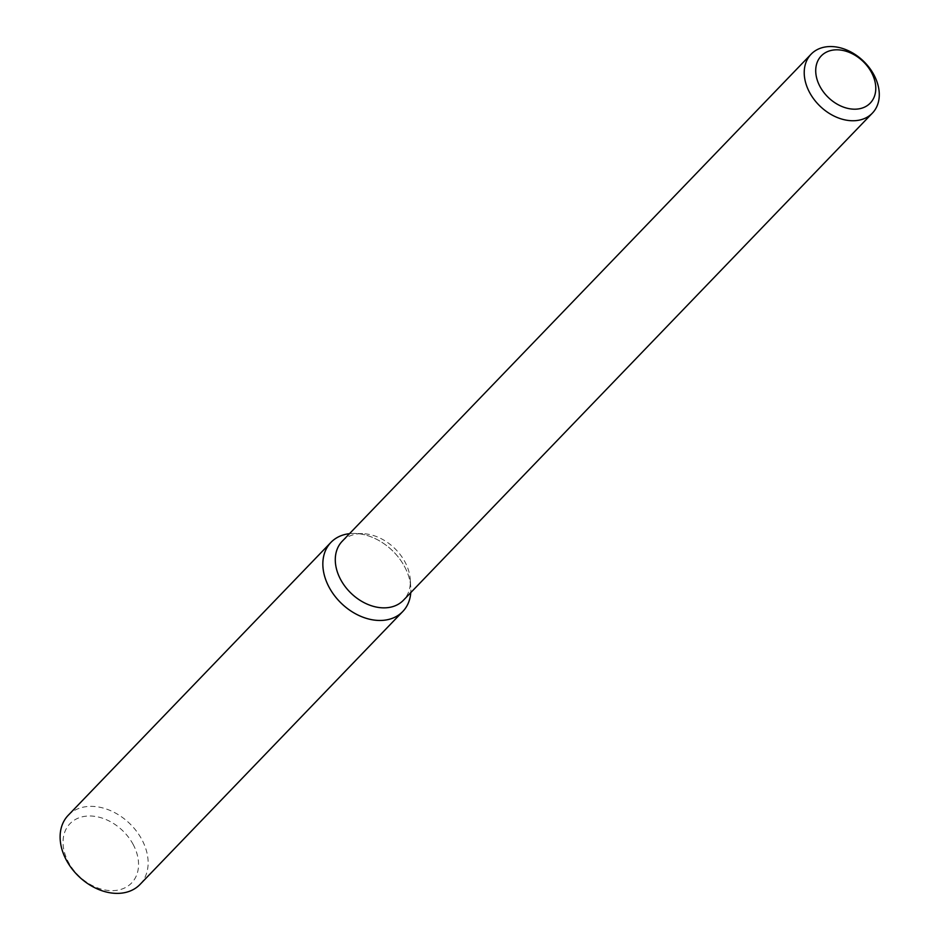 <?xml version="1.0" encoding="UTF-8"?>
<svg xmlns="http://www.w3.org/2000/svg" width="940" height="940" viewBox="0 0 940 940"><rect width="100%" height="100%" fill="white"/><g stroke="black" fill="none" stroke-linecap="round" stroke-linejoin="round"><path stroke-width="0.7" stroke-dasharray="4.7 3.53" d="M404.423 566.35A49.844 36.695 -136.1 0 1 410.78 587.265A49.844 36.695 -136.1 0 1 410.768 592.623A49.844 36.695 -136.1 0 0 404.423 566.35A49.844 36.695 -136.1 0 0 354.873 533.45A49.844 36.695 -136.1 0 0 349.515 533.673A49.844 36.695 -136.1 0 1 404.423 566.35M342.195 541.276A42.511 31.29 -136.1 0 1 362.605 533.662A42.511 31.29 -136.1 0 1 404.858 561.709A42.511 31.29 -136.1 0 1 410.275 579.545A42.511 31.29 -136.1 0 1 403.436 600.237M133.034 844.226A42.758 31.478 -136.1 0 1 101.708 889.228A42.758 31.478 -136.1 0 1 67.656 826.507A42.758 31.478 -136.1 0 1 133.034 844.226M68.221 815.297A49.844 36.695 -136.1 0 1 141.705 839.267A49.844 36.695 -136.1 0 1 140.037 884.434M362.605 533.662L354.873 533.45M410.275 579.545L410.78 587.265"/><path stroke-width="1.41" d="M402.755 611.529A49.844 36.695 -136.1 0 0 410.768 592.623A49.844 36.695 -136.1 0 1 370.818 619.507A49.844 36.695 -136.1 0 1 324.183 574.61A49.844 36.695 -136.1 0 1 349.515 533.673A49.844 36.695 -136.1 0 0 330.939 542.38L68.221 815.297A49.844 36.695 -136.1 0 0 78.678 876.303A49.844 36.695 -136.1 0 0 140.037 884.434L402.755 611.529A49.844 36.695 -136.1 0 1 341.408 603.386A49.844 36.695 -136.1 0 1 330.939 542.38M872.379 113.129L403.436 600.237A42.511 31.29 -136.1 0 1 351.113 593.293A42.511 31.29 -136.1 0 1 342.195 541.276L811.126 54.168A42.511 31.29 -136.1 0 1 873.789 74.601A42.511 31.29 -136.1 0 1 872.379 113.129A42.511 31.29 -136.1 0 1 820.056 106.185A42.511 31.29 -136.1 0 1 811.126 54.168M871.38 72.263A34.005 25.028 -136.1 0 1 846.458 108.053A34.005 25.028 -136.1 0 1 819.386 58.186A34.005 25.028 -136.1 0 1 871.38 72.263"/></g></svg>
